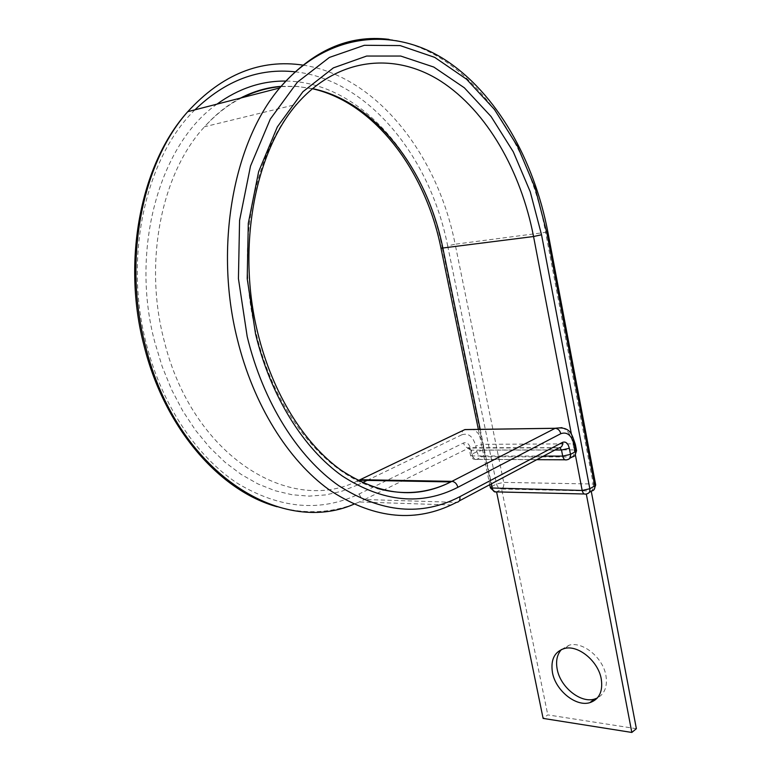 <?xml version="1.0" encoding="UTF-8"?>
<svg xmlns="http://www.w3.org/2000/svg" width="771" height="771" viewBox="0 0 771 771"><rect width="100%" height="100%" fill="white"/><g stroke="black" fill="none" stroke-linecap="round" stroke-linejoin="round"><path stroke-width="0.58" stroke-dasharray="3.85 2.89" d="M561.5 649.481L569.335 645.115C582.992 641.366 602.97 657.702 605.91 675.444C607.615 686.306 604.763 693.823 597.361 697.996M595.694 484.949L593.284 484.015L503.723 482.395L496.524 483.995L491.474 486.694C492.332 489.71 494.028 491.387 496.563 491.753L586.297 493.989M589.217 492.428L586.278 493.893L591.212 491.011L501.603 489.026L496.591 491.898M636.374 728.691L547.786 714.89L543.112 718.399M547.94 232.399L545.598 232.37L593.284 484.015C593.699 487.282 593.005 489.614 591.212 491.011L591.251 491.233M388.979 39.369C465.578 48.91 528.212 136.139 545.598 232.37L455.15 244.224L503.723 482.395C504.147 485.489 503.434 487.706 501.603 489.026L547.786 714.89M242.142 97.647C228.534 104.461 216.015 114.166 204.566 126.752L296.633 104.345C253.235 153.092 235.145 248.628 255.895 332.34C274.823 413.497 325.69 474.281 377.106 488.361M240.571 98.052C227.522 104.866 215.523 114.436 204.566 126.752C161.38 173.032 143.502 262.236 164.04 340.29C192.316 456.769 290.85 515.597 358.149 480.622M312.457 88.588L296.729 86.419L280.885 86.593M440.993 248.233L442.226 247.674C425.043 159.269 360.394 81.707 285.839 81.071M216.969 104.143C159.491 144.273 129.952 249.756 154.836 342.324L162.218 366.649L171.605 389.663L182.814 411.01L195.622 430.391L209.789 447.546L225.074 462.282L241.198 474.435L257.909 483.918L274.958 490.693L292.093 494.751L309.094 496.129L325.748 494.915L341.861 491.194L357.262 485.123C356.751 481.808 357.705 479.996 360.124 479.697M303.205 65.149C377.472 76.387 437.889 155.819 455.15 244.224L447.672 245.882C430.507 158.142 369.193 79.905 295.245 71.838M194.928 109.829C145.141 158.267 123.35 257.986 146.615 345.032C162.44 406.278 197.222 457.126 237.68 483.465C280.259 508.86 320.784 512.339 359.267 493.903L463.525 442.978C466.84 441.918 469.163 443.768 470.493 448.539L471.698 454.283L470.599 455.488L472.507 455.931L543.555 456.075M554.927 450.023L471.303 450.158L472.507 455.931C473.307 458.822 474.695 459.988 476.68 459.429L482.029 456.731L572.034 456.952L566.945 459.728L476.835 459.362C474.29 459.044 472.575 457.348 471.698 454.283L476.902 451.671L484.217 450.052L483.041 444.327L573.017 443.855L574.173 449.898L484.217 450.052C484.651 453.203 483.928 455.43 482.029 456.731C479.485 456.422 477.779 454.736 476.902 451.671L475.717 445.946L483.041 444.327C481.335 436.81 478.02 431.856 473.076 429.447M459.246 500.938L559.091 447.806L468.749 448.047L471.303 450.158L469.394 449.724L470.493 448.539M576.563 450.717L574.173 449.898C574.607 453.232 573.894 455.584 572.034 456.952L574.935 455.439M561.963 427.645C567.446 429.707 571.138 435.104 573.017 443.855L575.407 444.636M536.78 459.68L476.68 459.429C473.548 459.747 471.524 458.437 470.599 455.488L469.394 449.724L468.228 447.672L559.881 447.691M353.793 504.244L359.373 501.96L451.18 504.986L456.403 502.374L364.644 499.502L468.691 448.076C466.137 447.768 464.421 446.072 463.525 442.978M367.092 480.391L461.819 434.796L462.6 430.671M461.819 434.796C468.44 432.714 473.076 436.434 475.717 445.946M277.155 506.759C306.106 514.662 333.506 513.062 359.373 501.96L364.644 499.502C362.062 499.097 360.269 497.228 359.267 493.903M357.262 485.123L362.341 482.675M571.446 434.41L575.378 454.948M447.672 245.882L496.524 483.995C497.382 486.993 499.068 488.669 501.603 489.026M442.226 247.674L491.474 486.694L490.385 487.696M480.188 429.351L491.406 483.822M591.212 491.011L594.171 489.498M586.278 493.893L584.351 493.999M496.563 491.753L494.751 491.908M564.989 459.795L567.167 459.728L569.798 458.292M281.097 86.352L296.748 86.362L312.303 88.713M569.335 645.115L564.594 648.459M478.357 429.37L489.768 484.699"/><path stroke-width="1.16" d="M601.255 678.962C598.277 661.161 578.26 644.729 564.594 648.459C554.513 651.611 550.475 659.658 552.46 672.601C555.573 690.469 575.927 707.065 589.873 702.651C599.26 699.364 603.057 691.462 601.255 678.962M597.361 697.996L594.518 699.085C580.582 703.518 560.266 687.019 557.192 669.209C555.66 660.949 557.096 654.377 561.5 649.481M586.297 493.989L631.825 732.45L543.112 718.399L496.591 491.898M591.251 491.233L636.374 728.691L631.825 732.45M440.993 248.233L533.551 236.524L541.531 234.76L530.246 191.767L513.293 151.82L491.108 116.575L464.306 87.759L433.794 67.058L400.737 56.052L366.668 56.042L333.38 67.877L302.907 91.73L277.348 126.897L258.632 171.663L248.291 223.388L247.212 278.668L255.5 333.708C270.621 396.593 303.832 448.867 342.343 476.035C382.879 502.21 421.39 505.969 457.878 487.301L560.806 433.688C567.292 431.481 571.831 435.432 574.424 445.532L575.58 451.613L576.515 450.447L575.407 444.636M571.446 434.41L533.551 236.524C520.917 171.191 487.079 111.226 440.964 81.312C394.993 51.811 337.775 56.958 296.633 104.345C254.719 152.658 236.745 248.108 257.639 332.397M358.149 480.622L360.153 479.697L451.941 481.345L555.265 428.262L561.963 427.645M377.106 488.361C403.3 495.57 427.857 493.43 450.794 481.933L451.941 481.345C454.861 481.759 456.837 483.735 457.878 487.301M480.188 429.351L442.901 248.272C427.548 170.931 376.046 101.878 312.457 88.588M280.885 86.593C267.624 87.73 254.709 91.412 242.142 97.647M285.839 81.071C261.591 80.772 238.634 88.463 216.969 104.143M295.245 71.838C258.805 67.829 225.363 80.492 194.928 109.829M303.205 65.149C260.569 58.769 222.087 74.276 187.758 111.679C141.478 163.654 122.868 261.253 145.536 346.401C176.434 471.563 280.432 536.5 353.793 504.244M388.979 39.369C348.694 34.387 312.274 50.578 279.728 87.952C233.15 142.741 214.28 247.385 237.227 338.777C253.408 405.16 288.402 460.374 328.976 489.652C371.622 517.91 412.36 523.017 451.18 504.986L456.548 502.374C459.217 502.027 460.326 500.128 459.863 496.678L562.493 442.381C562.849 445.59 561.712 447.402 559.091 447.806L459.246 500.938M277.155 506.759C220.323 491.32 164.994 429.216 144.206 346.352C121.645 261.591 140.418 163.924 187.758 111.679L279.728 87.952C326.971 32.488 392.931 26.542 444.626 59.531C496.601 92.992 534.072 159.857 547.921 232.293L546.88 232.909L535.17 188.085L517.563 146.365L494.481 109.482L466.561 79.22L434.709 57.362L400.12 45.576L364.394 45.287L329.4 57.43L297.298 82.256L270.313 119.052L250.517 166.054L239.579 220.458L238.432 278.649L247.192 336.58C263.21 402.732 298.31 457.521 338.826 485.73C381.452 512.86 421.795 516.503 459.863 496.678M562.493 442.381C565.731 441.243 568.005 443.209 569.316 448.279L561.519 450.013L562.695 456.114L570.492 454.379L575.58 451.613C575.937 454.736 574.829 456.509 572.255 456.943L569.798 458.292M569.316 448.279L570.492 454.379C570.839 457.511 569.73 459.294 567.167 459.728L566.791 459.805C564.844 460.393 563.476 459.159 562.695 456.114L543.555 456.075M559.881 447.691L561.519 450.013L554.927 450.023M462.6 430.671L464.942 429.563L555.265 428.262C571.224 426.112 571.909 435.191 575.359 444.385L574.424 445.532M257.707 332.648C272.336 393.258 304.227 443.826 341.081 470.185C379.843 495.551 416.407 499.463 450.794 481.933L358.987 480.237L464.836 429.611L555.168 428.31C558.011 428.599 559.891 430.391 560.806 433.688M360.124 479.697L464.807 429.611L473.076 429.447M362.341 482.675L367.092 480.391M575.378 454.948L582.172 490.452L589.834 488.747L594.769 485.884L595.646 484.67L547.94 232.399M541.531 234.76L589.834 488.747C590.181 491.696 589.14 493.401 586.731 493.883L585.999 494.038C584.167 494.529 582.895 493.334 582.172 490.452L490.433 487.956L494.751 491.908M546.88 232.909L594.769 485.884C595.106 488.814 594.065 490.52 591.656 491.002L589.217 492.428M490.385 487.696L489.768 484.699M491.406 483.822L492.37 488.486C493.103 491.214 494.404 492.341 496.273 491.888L584.351 493.999M240.571 98.052C253.649 91.286 267.161 87.383 281.097 86.352M312.303 88.713C374.773 102.601 425.727 171.403 441.012 248.329L478.357 429.37M594.518 699.085L589.873 702.651M594.171 489.498L595.694 484.949M564.989 459.795L536.78 459.68M574.935 455.439L576.563 450.717"/></g></svg>

